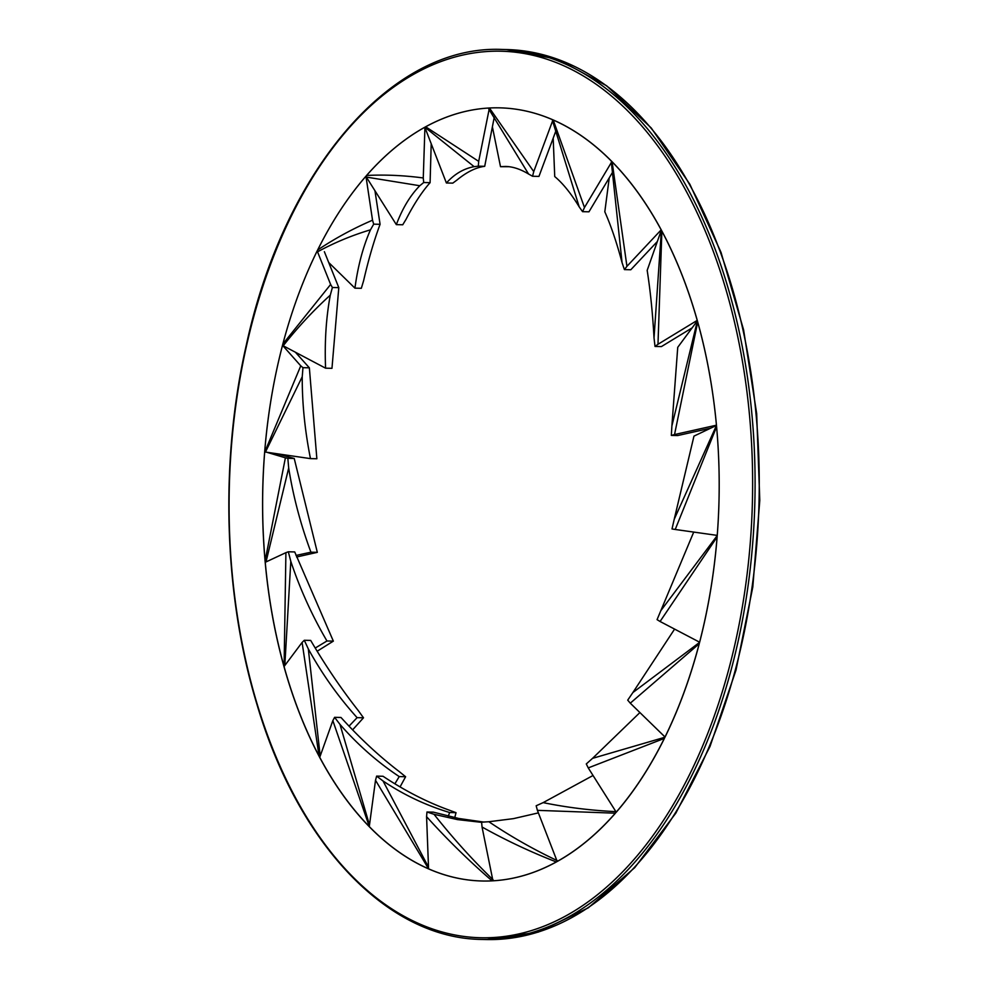 <?xml version="1.0" encoding="UTF-8"?>
<svg xmlns="http://www.w3.org/2000/svg" width="989" height="989" viewBox="0 0 989 989"><rect width="100%" height="100%" fill="white"/><g stroke="black" fill="none" stroke-linecap="round" stroke-linejoin="round"><path stroke-width="1.48" d="M277.872 364.385A386.674 228.187 91.3 0 1 499.532 107.838A386.674 228.187 91.3 0 1 719.028 499.507A386.674 228.187 91.3 0 1 482.286 881.001A386.674 228.187 91.3 0 1 277.872 364.385M717.235 535.568L660.837 610.658L657.067 619.633L660.071 621.488L717.124 536.953M717.124 537.027A386.674 228.187 91.3 0 1 699.643 642.22L660.071 621.488M660.837 610.658L693.722 532.082M715.665 535.173L716.864 535.494M611.326 161.998L622.069 262.666L624.418 269.601L626.939 266.313L612.117 161.85M624.418 269.601L630.809 269.75L657.351 241.501M612.166 161.899A386.674 228.187 91.3 0 1 661.171 229.868L626.939 266.313M622.069 262.666C616.815 242.874 611.066 225.912 604.811 211.782L609.249 177.822M423.7 182.532L423.267 177.958C403.66 175.374 384.77 174.546 366.56 175.473L366.35 177.093L419.781 185.734L423.7 182.532L430.091 182.668L431.204 143.726M424.936 127.297L423.267 177.958M419.781 185.734C410.212 195.513 402.399 208.481 396.342 224.639L402.733 224.775L406.034 219.348C414.02 203.932 422.031 191.705 430.091 182.668M396.342 224.639L366.35 177.093M366.56 175.473A386.674 228.187 91.3 0 1 424.726 127.284M697.369 320.906L671.89 425.925L671.333 435.407L674.535 434.554L697.69 322.055M671.333 435.407L677.725 435.543L710.646 428.188M697.715 322.13A386.674 228.187 91.3 0 1 716.444 425.183L674.535 434.554M671.89 425.925L677.737 347.324L697.022 321.264M320.189 756.078L308.321 648.92L304.291 640.279L302.102 642.43L319.064 756.029L319.917 756.845M304.291 640.279L310.682 640.415C325.579 665.795 341.44 689.172 358.253 710.559L363.495 717.791L357.103 717.655L349.03 726.149M319.064 756.029A386.674 228.187 91.3 0 1 284.053 666.537L302.102 642.43M308.308 648.92C322.006 673.88 338.275 696.788 357.103 717.655M363.495 717.791L352.603 729.87M369.49 825.036L339.969 724.368L334.591 717.334L332.848 720.622L369.293 826.483M334.591 717.334L340.982 717.47C359.86 738.276 379.282 756.325 399.284 771.618L405.614 776.736L399.222 776.588L394.883 783.82M368.514 825.778A386.674 228.187 91.3 0 1 319.744 757.302L332.848 720.622M339.969 724.368C357.548 744.569 377.303 761.975 399.222 776.588M405.614 776.736L400.063 786.91M428.497 867.168L383.052 780.989L376.636 776.118L375.511 780.272L428.558 868.799M376.636 776.118L383.027 776.266C404.971 790.829 426.964 802.104 449.018 810.078L456.028 812.674L449.636 812.525L448.277 816.185M427.817 868.49A386.674 228.187 91.3 0 1 369.28 826.569L375.511 780.272M383.052 780.989C403.586 794.797 425.789 805.306 449.636 812.525M456.028 812.674L454.742 817.656M493.14 879.864C472.173 859.49 452.468 837.646 434.023 814.306L426.964 811.994L426.58 816.679C447.325 839.636 469.169 861.023 492.102 880.865L492.151 880.865M426.964 811.994L433.355 812.142L458.698 818.459L483.745 822.069M492.102 880.865A386.674 228.187 91.3 0 1 482.286 881.001A386.674 228.187 91.3 0 1 428.558 868.824L426.58 816.679M434.023 814.306L457.388 819.584L481.606 822.354M699.606 642.368L632.886 692.535L627.718 700.138L630.277 703.179L699.26 643.691M699.248 643.765A386.674 228.187 91.3 0 1 665.065 737.052L630.277 703.179M632.886 692.535L674.597 629.103M552.48 120.609L579.208 206.899L582.57 211.671L584.474 207.517L553.222 120.003M582.57 211.671L588.962 211.807L612.599 172.222M553.259 120.028A386.674 228.187 91.3 0 1 611.882 161.615L584.474 207.517M579.208 206.886C571.036 193.448 562.877 183.336 554.73 176.561L553.185 138.163M615.962 811.635C591.002 810.461 566.734 807.457 543.159 802.623L536.174 805.763L537.398 810.35L615.405 813.193M615.368 813.242A386.674 228.187 91.3 0 1 557.227 861.481L537.398 810.35M543.159 802.623L593.041 775.487M557.203 860.603C533.442 849.378 510.658 836.422 488.863 821.735L481.618 822.168L482.039 827.002C505.997 840.378 530.772 852.024 556.362 861.963L556.411 861.938M556.362 861.963A386.674 228.187 91.3 0 1 492.955 880.816L482.039 827.002M488.863 821.735L513.402 818.645L538.375 812.884M664.979 737.225L592.559 758.34L586.292 763.941L588.245 767.909L664.41 738.375M664.385 738.437A386.674 228.187 91.3 0 1 616.258 812.216L588.245 767.909M592.559 758.34L639.92 712.55M716.469 425.455L674.201 519.336L672.013 528.954L675.227 529.474L716.592 426.778M716.592 426.852A386.674 228.187 91.3 0 1 717.248 535.395L675.227 529.474M674.201 519.336L693.969 436.112L716.098 425.604M284.82 665.51L290.803 561.344L288.331 551.788L285.908 552.653L284.09 666.475M288.331 551.788L294.722 551.936L333.355 641.132L326.963 640.983L315.219 648.055M283.756 665.473A386.674 228.187 91.3 0 1 265.25 562.296L285.908 552.653M290.803 561.344C300.026 589.036 312.079 615.591 326.963 640.983M333.355 641.132L317.16 651.232M661.381 230.264L654.026 337.892L655.015 346.447L657.982 344.283L661.876 231.179M655.015 346.447L661.406 346.583L692.139 327.878M661.913 231.241A386.674 228.187 91.3 0 1 697.22 320.387L657.982 344.283M654.026 337.892C652.653 313.278 650.366 290.778 647.177 270.368L661.109 230.833M317.704 251.738C334.467 242.626 352.059 235.32 370.479 229.819L373.694 224.157L372.532 220.201C353.246 228.496 334.95 238.436 317.642 250.007L317.172 250.934L330.635 284.461L282.842 344.073L283.2 345.779C297.776 327.285 313.476 310.398 330.289 295.142L332.403 287.49L330.635 284.461M373.694 224.157L380.085 224.305L374.942 190.716M365.967 176.339L372.532 220.201M370.479 229.819C363.062 246.669 357.882 266.115 354.94 288.158L361.331 288.293L363.581 280.827C368.538 259.353 374.04 240.512 380.085 224.305M354.94 288.158L328.707 262.493M317.642 250.007A386.674 228.187 91.3 0 1 365.819 176.339M266.004 561.95L288.689 468.02L287.836 458.327L285.401 457.82L265.114 560.751L265.72 562.073M287.836 458.327L294.228 458.476L276.45 453.667M266.733 452.245L285.401 457.82M288.689 468.02C293.164 496.231 300.582 524.294 310.929 552.196L317.321 552.344L294.228 458.476M310.929 552.196L296.032 555.447M317.321 552.344L296.613 556.992M265.114 560.751A386.674 228.187 91.3 0 1 264.669 452.196M332.403 287.49L338.794 287.626L324.367 251.688M330.289 295.142C326.098 317.692 324.528 342.033 325.579 368.18L331.97 368.328L338.794 287.626M325.579 368.18L283.2 345.779M282.842 344.073A386.674 228.187 91.3 0 1 317.172 250.934M302.968 367.673L300.755 365.831L264.792 451.948L265.448 452.06L302.238 376.71L302.968 367.673L309.359 367.821L295.414 352.245M282.594 345.408L300.755 365.831M302.238 376.71C302.115 403.153 304.859 430.462 310.472 458.624L316.863 458.76L309.359 367.821M310.472 458.624L265.448 452.06M264.805 450.502A386.674 228.187 91.3 0 1 282.495 345.408M488.764 109.013L528.571 174.027L532.564 176.252L533.739 171.592L489.419 107.999L478.688 161.355L425.641 126.777L424.924 127.235L474.127 166.659L478.317 166.164L478.688 161.355M532.564 176.252L538.956 176.401L555.917 130.832M489.419 107.999A386.674 228.187 91.3 0 1 499.532 107.838A386.674 228.187 91.3 0 1 552.975 119.892L533.739 171.592M509.075 166.696L500.508 166.696L492.386 126.827M528.571 174.027C520.511 169.144 512.821 166.609 505.49 166.436L500.508 166.696M478.317 166.164L484.709 166.313L494.253 117.246M474.127 166.659C463.705 168.587 454.47 174.027 446.398 182.99L452.789 183.126L456.757 180.196C466.623 172.061 475.932 167.438 484.709 166.313M446.398 182.99L425.183 128.15M425.641 126.777A386.674 228.187 91.3 0 1 489.061 108.011M482.372 939.451A445.112 262.666 -88.7 0 0 754.904 500.31A445.112 262.666 -88.7 0 0 502.227 49.45C391.965 44.431 284.251 169.428 246.335 344.976C219.756 461.294 223.65 594.97 256.794 703.859C298.171 844.742 387.824 938.808 482.372 939.451L486.551 939.55A445.112 262.666 91.3 0 0 759.07 500.409A445.112 262.666 91.3 0 0 506.393 49.549L557.734 59.278L606.64 85.783L651.244 127.989L689.852 184.238L721.018 252.368L743.58 329.794L756.672 413.538L759.787 500.397L752.802 587.021L736.001 670.122L710.015 746.472L675.821 813.168L634.74 867.637L588.307 907.815L538.263 932.108L486.551 939.55M246.632 345.322A443.393 261.652 91.3 0 1 694.525 207.418A443.393 261.652 91.3 0 1 531.563 930.538A443.393 261.652 91.3 0 1 246.632 345.322M502.227 49.45L506.393 49.549"/></g></svg>
